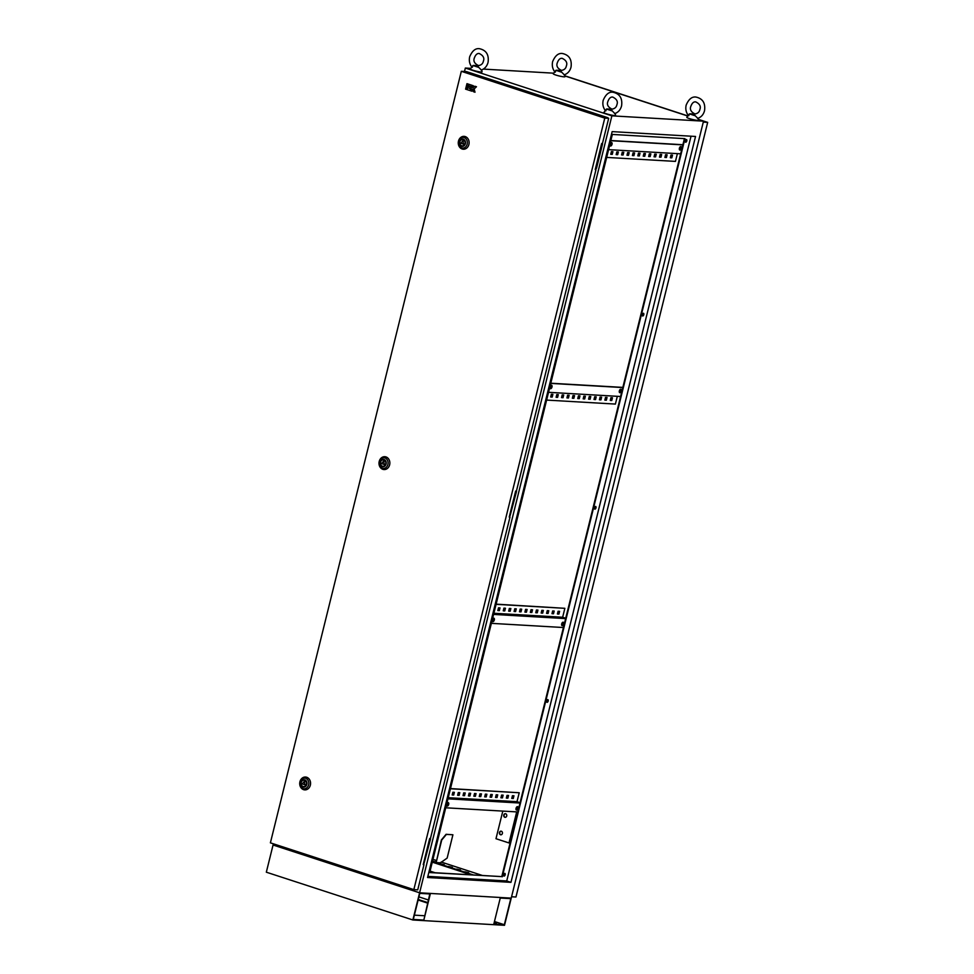 <?xml version="1.0" encoding="UTF-8"?>
<svg xmlns="http://www.w3.org/2000/svg" width="974" height="974" viewBox="0 0 974 974"><rect width="100%" height="100%" fill="white"/><g stroke="black" fill="none" stroke-linecap="round" stroke-linejoin="round"><path stroke-width="1.46" d="M472.317 67.316L472.914 65.514C475.714 65.246 477.674 65.891 478.794 67.425L481.302 69.982M478.794 67.425L472.914 65.514M481.74 69.872L482.045 71.845A6.039 0.706 -166.1 0 1 479.001 71.747A6.039 0.706 -166.1 0 1 472.926 70.238A6.039 0.706 -166.1 0 1 470.332 68.947L472.329 66.269M555.29 72.125L555.874 70.323C558.674 70.067 560.634 70.7 561.767 72.246L564.263 74.791M561.767 72.246L555.874 70.323M564.701 74.694L565.017 76.654A6.039 0.706 -166.1 0 1 561.974 76.569A6.039 0.706 -166.1 0 1 555.898 75.059A6.039 0.706 -166.1 0 1 553.293 73.756L555.29 71.09M688.801 115.675L689.397 113.873C692.185 113.617 694.158 114.25 695.278 115.796L697.786 118.341M695.278 115.796L689.397 113.873M698.212 118.244L698.528 120.204A6.039 0.706 -166.1 0 1 695.485 120.119A6.039 0.706 -166.1 0 1 689.409 118.597A6.039 0.706 -166.1 0 1 686.816 117.306L688.813 114.628M605.84 110.866L606.425 109.051C609.225 108.796 611.185 109.441 612.317 110.975L614.813 113.52M612.317 110.975L606.425 109.051M615.251 113.422L615.556 115.395A6.039 0.706 -166.1 0 1 612.512 115.297A6.039 0.706 -166.1 0 1 606.449 113.788A6.039 0.706 -166.1 0 1 603.843 112.497L605.84 109.819M503.777 815.031A1.814 1.522 -86.7 0 0 506.711 815.993A1.814 1.522 -86.7 0 0 503.777 815.031M505.299 817.32A1.814 1.522 93.3 0 1 505.518 813.716M499.455 832.502A1.814 1.522 -86.7 0 0 502.389 833.464A1.814 1.522 -86.7 0 0 499.455 832.502M500.977 834.791A1.814 1.522 93.3 0 1 501.184 831.187M516.05 808.323A1.814 0.95 108.1 0 0 516.463 810.1A1.814 0.95 108.1 0 0 517.998 808.432A1.814 0.95 108.1 0 0 517.584 806.655A1.814 0.95 108.1 0 0 516.05 808.323M516.171 809.881A1.814 0.95 108.1 0 0 517.34 808.213A1.814 0.95 108.1 0 0 517.218 806.655M446.725 804.293A1.814 0.95 108.1 0 0 447.139 806.07A1.814 0.95 108.1 0 0 448.673 804.414A1.814 0.95 108.1 0 0 448.259 802.625A1.814 0.95 108.1 0 0 446.725 804.293M446.847 805.851A1.814 0.95 108.1 0 0 448.028 804.195A1.814 0.95 108.1 0 0 447.894 802.637M563.642 623.993A1.814 0.95 -71.9 0 1 562.095 625.661A1.814 0.95 -71.9 0 1 561.694 623.884A1.814 0.95 -71.9 0 1 563.228 622.216A1.814 0.95 -71.9 0 1 563.642 623.993M562.862 622.228A1.814 0.95 -71.9 0 1 562.984 623.786A1.814 0.95 -71.9 0 1 561.815 625.442M494.317 619.975A1.814 0.95 -71.9 0 1 492.783 621.643A1.814 0.95 -71.9 0 1 492.369 619.866A1.814 0.95 -71.9 0 1 493.903 618.198A1.814 0.95 -71.9 0 1 494.317 619.975M493.538 618.198A1.814 0.95 -71.9 0 1 493.672 619.756A1.814 0.95 -71.9 0 1 492.491 621.424M619.342 390.915A1.814 0.95 108.1 0 0 619.756 392.692A1.814 0.95 108.1 0 0 621.29 391.024A1.814 0.95 108.1 0 0 620.876 389.247A1.814 0.95 108.1 0 0 619.342 390.915M619.464 392.473A1.814 0.95 108.1 0 0 620.645 390.817A1.814 0.95 108.1 0 0 620.511 389.259M550.018 386.885A1.814 0.95 108.1 0 0 550.432 388.675A1.814 0.95 108.1 0 0 551.978 387.007A1.814 0.95 108.1 0 0 551.564 385.229A1.814 0.95 108.1 0 0 550.018 386.885M550.152 388.443A1.814 0.95 108.1 0 0 551.321 386.788A1.814 0.95 108.1 0 0 551.199 385.229M679.402 148.231A1.814 0.95 108.1 0 0 679.815 150.02A1.814 0.95 108.1 0 0 681.35 148.352A1.814 0.95 108.1 0 0 680.936 146.575A1.814 0.95 108.1 0 0 679.402 148.231M679.523 149.789A1.814 0.95 108.1 0 0 680.692 148.133A1.814 0.95 108.1 0 0 680.57 146.575M610.077 144.213A1.814 0.95 108.1 0 0 610.491 145.99A1.814 0.95 108.1 0 0 612.025 144.322A1.814 0.95 108.1 0 0 611.611 142.545A1.814 0.95 108.1 0 0 610.077 144.213M610.199 145.771A1.814 0.95 108.1 0 0 611.38 144.115A1.814 0.95 108.1 0 0 611.258 142.557M685.379 142.058A1.412 0.743 108.1 0 0 686.305 140.755A1.412 0.743 108.1 0 0 686.195 139.538M686.792 140.913A1.412 0.743 -71.9 0 1 685.599 142.216A1.412 0.743 -71.9 0 1 685.27 140.828A1.412 0.743 -71.9 0 1 686.475 139.538A1.412 0.743 -71.9 0 1 686.792 140.913M642.377 315.807A1.412 0.743 108.1 0 0 643.303 314.517A1.412 0.743 108.1 0 0 643.193 313.299M643.79 314.675A1.412 0.743 -71.9 0 1 642.596 315.978A1.412 0.743 -71.9 0 1 642.28 314.59A1.412 0.743 -71.9 0 1 643.473 313.287A1.412 0.743 -71.9 0 1 643.79 314.675M594.578 508.976A1.412 0.743 108.1 0 0 595.504 507.685A1.412 0.743 108.1 0 0 595.394 506.468M595.991 507.844A1.412 0.743 -71.9 0 1 594.785 509.146A1.412 0.743 -71.9 0 1 594.469 507.758A1.412 0.743 -71.9 0 1 595.662 506.468A1.412 0.743 -71.9 0 1 595.991 507.844M546.767 702.157A1.412 0.743 108.1 0 0 547.692 700.854A1.412 0.743 108.1 0 0 547.583 699.636M548.179 701.012A1.412 0.743 -71.9 0 1 546.986 702.315A1.412 0.743 -71.9 0 1 546.67 700.927A1.412 0.743 -71.9 0 1 547.863 699.636A1.412 0.743 -71.9 0 1 548.179 701.012M503.765 875.906A1.412 0.743 108.1 0 0 504.69 874.615A1.412 0.743 108.1 0 0 504.593 873.398M505.177 874.774A1.412 0.743 -71.9 0 1 503.984 876.076A1.412 0.743 -71.9 0 1 503.668 874.689A1.412 0.743 -71.9 0 1 504.861 873.386A1.412 0.743 -71.9 0 1 505.177 874.774M429.424 869.94A1.412 0.743 -71.9 0 1 429.364 870.379A1.412 0.743 -71.9 0 1 429.217 870.805M472.427 696.191A1.412 0.743 -71.9 0 1 472.366 696.617A1.412 0.743 -71.9 0 1 472.22 697.043M520.238 503.022A1.412 0.743 -71.9 0 1 520.165 503.448A1.412 0.743 -71.9 0 1 520.019 503.875M568.037 309.842A1.412 0.743 -71.9 0 1 567.976 310.28A1.412 0.743 -71.9 0 1 567.83 310.706M611.039 136.092A1.412 0.743 -71.9 0 1 610.978 136.518A1.412 0.743 -71.9 0 1 610.832 136.944M435.086 872.741L430.058 871.109M423.58 863.159L429.631 838.699M509.572 515.648L515.623 491.188M510.059 515.806L516.549 491.371L515.66 491.079M470.759 68.363L465.341 68.046L611.879 115.845L419.599 892.805L273.061 845.006L419.599 892.805L511.228 898.125L419.599 892.805L412.866 919.98L266.328 872.193L273.353 843.801M465.341 68.046L464.488 71.504M595.577 168.137L596.502 168.319L602.553 143.86L601.652 143.568M424.055 863.317L430.545 838.882L429.656 838.59M596.064 168.295L601.628 143.677M548.545 392.315L620.596 396.503L565.638 618.6L501.78 876.612L429.729 872.436M608.604 149.643L680.656 153.819L620.596 396.503M684.418 138.612L680.656 153.819M506.395 797.937L507.211 797.986L507.844 795.441M495.559 797.304L496.387 797.353L497.008 794.808M484.735 796.683L485.551 796.732L486.184 794.187M473.9 796.05L474.715 796.099L475.349 793.554M463.064 795.417L463.892 795.466L464.525 792.921M452.24 794.796L453.056 794.845L453.689 792.3M448.235 797.694L516.999 801.675L519.215 792.751L450.487 788.587M457.658 795.113L458.474 795.161L459.107 792.605M468.482 795.734L469.31 795.782L469.931 793.238M479.318 796.367L480.133 796.415L480.766 793.871M490.141 797L490.969 797.036L491.602 794.492M500.977 797.621L501.805 797.669L502.426 795.125M511.813 798.254L512.628 798.303L513.261 795.758M506.346 798.108L507.868 798.193L508.538 795.478L507.028 795.393L506.346 798.108M495.523 797.475L497.032 797.572L497.702 794.845L496.192 794.76L495.523 797.475M484.687 796.854L486.209 796.939L486.878 794.224L485.356 794.139L484.687 796.854M473.851 796.221L475.373 796.306L476.043 793.591L474.533 793.506L473.851 796.221M463.027 795.6L464.537 795.685L465.219 792.97L463.697 792.873L463.027 795.6M452.192 794.967L453.714 795.052L454.383 792.337L452.861 792.252L452.192 794.967M519.215 792.751L450.438 788.757M457.61 795.283L459.131 795.368L459.801 792.653L458.279 792.568L457.61 795.283M468.445 795.904L469.955 796.001L470.625 793.274L469.115 793.189L468.445 795.904M479.269 796.537L480.791 796.622L481.46 793.907L479.951 793.822L479.269 796.537M490.105 797.17L491.614 797.256L492.296 794.541L490.774 794.443L490.105 797.17M500.928 797.791L502.45 797.889L503.12 795.161L501.61 795.076L500.928 797.791M511.764 798.424L513.286 798.51L513.955 795.795L512.434 795.709L511.764 798.424M552.039 613.498L552.855 613.547L553.488 611.002M541.203 612.877L542.031 612.926L542.652 610.381M530.367 612.244L531.195 612.293L531.828 609.748M519.544 611.611L520.36 611.66L520.993 609.115M508.708 610.99L509.536 611.039L510.169 608.494M497.884 610.357L498.7 610.406L499.333 607.861M496.119 604.148L564.859 608.312L562.643 617.248L493.867 613.255M503.29 610.674L504.118 610.722L504.751 608.178M514.126 611.307L514.954 611.355L515.575 608.799M524.962 611.928L525.777 611.976L526.41 609.432M535.785 612.561L536.613 612.609L537.246 610.065M546.621 613.182L547.437 613.23L548.07 610.686M557.457 613.815L558.272 613.864L558.906 611.319M551.99 613.669L552.66 610.954L554.182 611.039L553.512 613.766L551.99 613.669M541.167 613.048L541.836 610.333L543.346 610.418L542.676 613.133L541.167 613.048M530.331 612.415L531 609.7L532.522 609.785L531.853 612.5L530.331 612.415M519.495 611.794L520.177 609.067L521.687 609.164L521.017 611.879L519.495 611.794M508.672 611.161L509.341 608.446L510.863 608.531L510.181 611.246L508.672 611.161M497.836 610.528L498.505 607.813L500.027 607.898L499.358 610.625L497.836 610.528M496.083 604.33L564.859 608.312M503.254 610.844L503.923 608.129L505.445 608.214L504.763 610.929L503.254 610.844M514.089 611.477L514.759 608.762L516.269 608.847L515.599 611.562L514.089 611.477M524.913 612.098L525.583 609.383L527.104 609.468L526.435 612.196L524.913 612.098M535.749 612.731L536.418 610.016L537.94 610.101L537.258 612.816L535.749 612.731M546.572 613.364L547.254 610.637L548.764 610.735L548.094 613.45L546.572 613.364M557.408 613.985L558.078 611.27L559.6 611.355L558.93 614.07L557.408 613.985M604.891 399.949L605.706 399.997L606.339 397.453M594.055 399.316L594.87 399.364L595.504 396.82M583.219 398.695L584.047 398.731L584.68 396.187M572.395 398.062L573.211 398.11L573.844 395.566M561.56 397.429L562.388 397.477L563.009 394.933M550.724 396.808L551.552 396.856L552.185 394.3M556.142 397.112L556.97 397.161L557.603 394.616M566.978 397.745L567.793 397.794L568.426 395.249M577.813 398.378L578.629 398.427L579.262 395.882M588.637 398.999L589.465 399.048L590.086 396.503M599.473 399.632L600.288 399.681L600.921 397.136M610.296 400.265L611.124 400.314L611.757 397.757M604.842 400.119L605.511 397.404L607.033 397.489L606.364 400.204L604.842 400.119M594.006 399.486L594.688 396.771L596.198 396.856L595.528 399.584L594.006 399.486M583.183 398.865L583.852 396.138L585.374 396.235L584.692 398.95L583.183 398.865M572.347 398.232L573.016 395.517L574.538 395.602L573.869 398.317L572.347 398.232M561.523 397.599L562.193 394.884L563.702 394.969L563.033 397.696L561.523 397.599M550.687 396.978L551.357 394.263L552.879 394.348L552.209 397.063L550.687 396.978M546.621 400.083L615.398 404.076L617.321 396.308M556.105 397.295L556.775 394.567L558.297 394.665L557.615 397.38L556.105 397.295M566.929 397.916L567.611 395.201L569.12 395.286L568.451 398.001L566.929 397.916M577.765 398.549L578.434 395.834L579.956 395.919L579.287 398.634L577.765 398.549M588.6 399.17L589.27 396.455L590.78 396.54L590.11 399.267L588.6 399.17M599.424 399.803L600.094 397.088L601.615 397.173L600.946 399.888L599.424 399.803M610.26 400.436L610.929 397.709L612.451 397.806L611.769 400.521L610.26 400.436M664.938 157.264L665.766 157.313L666.399 154.769M654.114 156.644L654.93 156.692L655.563 154.148M643.278 156.01L644.106 156.059L644.727 153.515M632.443 155.377L633.27 155.426L633.904 152.881M621.619 154.756L622.435 154.805L623.068 152.261M610.783 154.123L611.611 154.172L612.244 151.627M616.201 154.44L617.029 154.489L617.65 151.944M627.037 155.073L627.853 155.122L628.486 152.565M637.86 155.694L638.688 155.743L639.321 153.198M648.696 156.327L649.512 156.376L650.145 153.831M659.532 156.96L660.348 156.997L660.981 154.452M670.356 157.581L671.183 157.63L671.804 155.085M664.901 157.435L665.571 154.72L667.093 154.805L666.411 157.532L664.901 157.435M654.065 156.814L654.735 154.099L656.257 154.184L655.587 156.899L654.065 156.814M643.242 156.181L643.911 153.466L645.421 153.551L644.751 156.266L643.242 156.181M632.406 155.56L633.076 152.833L634.598 152.93L633.928 155.645L632.406 155.56M621.57 154.927L622.252 152.212L623.762 152.297L623.092 155.012L621.57 154.927M610.747 154.294L611.416 151.579L612.938 151.664L612.256 154.391L610.747 154.294M606.68 157.411L675.457 161.404L677.38 153.636M616.165 154.61L616.834 151.895L618.344 151.981L617.674 154.696L616.165 154.61M626.988 155.243L627.658 152.528L629.18 152.614L628.51 155.329L626.988 155.243M637.824 155.864L638.494 153.149L640.015 153.235L639.334 155.962L637.824 155.864M648.647 156.497L649.329 153.782L650.839 153.868L650.169 156.583L648.647 156.497M659.483 157.131L660.153 154.403L661.675 154.501L661.005 157.216L659.483 157.131M670.319 157.751L670.989 155.036L672.498 155.122L671.829 157.849L670.319 157.751M493.587 614.424L565.638 618.6M562.643 617.248L565.724 618.247M502.267 876.77L684.941 138.649L612.366 134.436L429.704 872.558L501.78 876.612M691.041 136.19L506.724 880.971L510.96 882.347L427.562 877.513L612.147 131.624L695.546 136.457L510.96 882.347M427.829 876.393L506.724 880.971M611.879 115.845L703.508 121.166L504.508 925.3L412.866 919.98M703.508 121.166L698.419 119.51M687.766 116.028L564.908 75.96M432.505 861.235L435.938 861.978M435.95 861.941L432.517 861.162M440.406 863.804L444.205 864.644L440.406 863.804M448.551 866.458L452.35 867.298L448.551 866.458M456.696 869.112L460.483 869.952L456.696 869.112M464.829 871.779L468.628 872.607L464.829 871.779M476.408 875.139L474.886 875.054M432.419 861.576L473.474 874.969M482.471 875.492L441.173 862.027M436.315 860.444L432.967 859.348M553.731 73.184L483.323 69.093M432.273 862.16L471.124 874.835M686.353 140.524L685.306 141.924M682.859 144.895L610.82 140.706M682.908 144.724L610.856 140.536M622.812 387.567L550.76 383.391M622.849 387.396L550.797 383.22M563.422 627.524L491.371 623.348M519.994 803.039L447.943 798.85M445.727 807.787L516.695 811.902L509.012 842.96L510.096 843.021M516.999 801.675L520.079 802.686M612.256 154.391L611.611 154.172M552.209 397.063L551.552 396.856M499.358 610.625L498.7 610.406M453.714 795.052L453.056 794.845M617.674 154.696L617.029 154.489M557.615 397.38L556.97 397.161M504.763 610.929L504.118 610.722M459.131 795.368L458.474 795.161M623.092 155.012L622.435 154.805M563.033 397.696L562.388 397.477M510.181 611.246L509.536 611.039M464.537 795.685L463.892 795.466M628.51 155.329L627.853 155.122M568.451 398.001L567.793 397.794M515.599 611.562L514.954 611.355M469.955 796.001L469.31 795.782M633.928 155.645L633.27 155.426M573.869 398.317L573.211 398.11M521.017 611.879L520.36 611.66M475.373 796.306L474.715 796.099M639.334 155.962L638.688 155.743M579.287 398.634L578.629 398.427M526.435 612.196L525.777 611.976M480.791 796.622L480.133 796.415M644.751 156.266L644.106 156.059M584.692 398.95L584.047 398.731M531.853 612.5L531.195 612.293M486.209 796.939L485.551 796.732M650.169 156.583L649.512 156.376M590.11 399.267L589.465 399.048M537.258 612.816L536.613 612.609M491.614 797.256L490.969 797.036M655.587 156.899L654.93 156.692M595.528 399.584L594.87 399.364M542.676 613.133L542.031 612.926M497.032 797.572L496.387 797.353M661.005 157.216L660.348 156.997M600.946 399.888L600.288 399.681M548.094 613.45L547.437 613.23M502.45 797.889L501.805 797.669M666.411 157.532L665.766 157.313M606.364 400.204L605.706 399.997M553.512 613.766L552.855 613.547M507.868 798.193L507.211 797.986M671.829 157.849L671.183 157.63M611.769 400.521L611.124 400.314M558.93 614.07L558.272 613.864M513.286 798.51L512.628 798.303M509.012 842.96L495.985 838.711L502.815 811.099M459.789 141.875A3.226 2.715 -86.7 0 0 465 143.568A3.226 2.715 -86.7 0 0 459.789 141.875M458.486 141.096A6.441 5.43 -86.7 0 0 462.163 149.01A6.441 5.43 -86.7 0 0 468.908 144.493A6.441 5.43 -86.7 0 0 465.231 136.579A6.441 5.43 -86.7 0 0 458.486 141.096M460.751 143.227L463.563 144.152L462.881 140.78L460.751 143.227M464.659 140.877L462.881 140.78M464.768 144.225L463.563 144.152M380.517 462.2A3.226 2.715 -86.7 0 0 385.728 463.904A3.226 2.715 -86.7 0 0 380.517 462.2M379.215 461.433A6.441 5.43 -86.7 0 0 382.879 469.346A6.441 5.43 -86.7 0 0 389.637 464.829A6.441 5.43 -86.7 0 0 385.96 456.916A6.441 5.43 -86.7 0 0 379.215 461.433M381.467 463.563L384.292 464.488L383.598 461.116L381.467 463.563M385.387 461.213L383.598 461.116M385.497 464.549L384.292 464.488M301.246 782.536A3.226 2.715 -86.7 0 0 306.457 784.24A3.226 2.715 -86.7 0 0 301.246 782.536M299.931 781.769A6.441 5.43 -86.7 0 0 303.608 789.671A6.441 5.43 -86.7 0 0 310.353 785.166A6.441 5.43 -86.7 0 0 306.688 777.252A6.441 5.43 -86.7 0 0 299.931 781.769M302.196 783.9L305.02 784.813L304.326 781.44L302.196 783.9M306.104 781.55L304.326 781.44M306.226 784.886L305.02 784.813M470.15 90.643L470.527 89.145L469.018 88.11L470.759 88.646L471.124 87.161L468.141 86.211L467.276 89.693L470.259 90.643L470.637 89.145L469.115 88.147M468.324 84.081L466.96 83.667L466.583 85.164L467.837 85.578L468.324 84.081L466.96 83.667M461.323 71.309L270.395 842.839L413.84 889.615L604.769 118.097L461.323 71.309L466.522 71.613L607.362 117.55L608.677 118.329L604.769 118.097M466.96 89.571L467.824 86.077L466.461 85.663L465.596 89.158L466.96 89.571M471.623 85.164L468.628 84.214L468.263 85.712L471.136 86.649L471.623 85.164L468.628 84.214M471.83 91.179L472.743 89.328L473.461 91.714L475.008 92.213L474.021 88.938L476.359 86.735L474.813 86.236L472.694 87.697L473.181 85.7L471.927 85.298L470.576 90.777L471.94 91.191L472.427 89.218M473.133 87.806L473.291 85.712L471.927 85.298M475.008 92.213L474.131 88.938L476.469 86.747L474.813 86.236M423.264 864.437L423.982 864.608L417.736 889.846L413.84 889.615M423.982 864.608L423.227 864.559L429.668 838.553L430.423 838.59L509.986 517.097L509.256 516.926M509.986 517.097L509.232 517.048L515.672 491.03L516.427 491.079L595.991 169.586L595.26 169.403M608.677 118.329L602.431 143.568L601.664 143.519L595.236 169.537L595.991 169.586M466.85 89.559L467.824 86.077M467.715 86.077L466.461 85.663M467.837 85.578L468.214 84.081M471.136 86.649L471.513 85.152M470.649 88.646L471.124 87.161M471.014 87.149L468.141 86.211M436.145 862.562L441.392 839.929L446.092 834.292L452.91 834.779L447.151 858.082L440.479 862.806L436.145 862.562L441.721 840.038L446.409 834.401L452.91 834.779M703.265 122.127L707.672 122.383L515.964 897.017L511.569 896.762M564.883 75.814L687.851 115.918M698.395 119.364L707.672 122.383M494.135 922.804L496.533 923.06L494.293 922.171M418.114 900.025L427.537 903.105M495.157 923.011L494.159 922.719M418.248 899.489L427.683 902.557M424.421 915.73L414.376 915.158M413.305 919.456L423.836 920.065L430.289 893.974L419.77 893.365L413.305 919.456M429.814 893.949L423.836 920.065M493.806 924.131L504.337 924.74L510.79 898.649L500.259 898.04L493.806 924.131M418.893 896.871L428.329 899.952M494.451 921.514L504.337 924.74M458.535 141.34A5.357 4.505 93.3 0 1 464.135 137.59A5.357 4.505 93.3 0 1 467.191 144.152A5.357 4.505 93.3 0 1 461.579 147.902A5.357 4.505 93.3 0 1 458.535 141.34M465.389 143.702A3.701 3.117 -86.7 0 0 459.399 141.741A3.701 3.117 -86.7 0 0 465.389 143.702M379.251 461.664A5.357 4.505 93.3 0 1 384.864 457.914A5.357 4.505 93.3 0 1 387.908 464.488A5.357 4.505 93.3 0 1 382.307 468.238A5.357 4.505 93.3 0 1 379.251 461.664M386.118 464.026A3.701 3.117 -86.7 0 0 380.128 462.078A3.701 3.117 -86.7 0 0 386.118 464.026M299.98 782A5.357 4.505 93.3 0 1 305.593 778.25A5.357 4.505 93.3 0 1 308.636 784.825A5.357 4.505 93.3 0 1 303.036 788.575A5.357 4.505 93.3 0 1 299.98 782M306.847 784.362A3.701 3.117 -86.7 0 0 300.856 782.414A3.701 3.117 -86.7 0 0 306.847 784.362M481.107 70.091C484.662 68.886 486.988 66.305 488.059 62.373C489.106 54.775 486.257 50.222 479.5 48.7C475.482 48.116 472.22 50.806 469.687 56.748C468.811 60.692 469.578 64.174 471.964 67.194M483.36 61.204C482.897 63.663 481.278 65.124 478.526 65.587C474.484 63.614 473.108 61.058 474.375 57.904C475.592 54.69 477.211 53.229 479.22 53.521C483.25 55.494 484.638 58.05 483.36 61.204M564.068 74.901C567.635 73.695 569.948 71.126 571.02 67.182C572.067 59.584 569.218 55.031 562.473 53.509C558.455 52.937 555.18 55.615 552.648 61.557C551.783 65.501 552.538 68.984 554.937 72.003M566.332 66.025C565.857 68.472 564.25 69.933 561.487 70.396C557.457 68.436 556.069 65.867 557.347 62.726C558.552 59.499 560.172 58.038 562.193 58.343C566.223 60.303 567.598 62.872 566.332 66.025M697.579 118.451C701.146 117.245 703.459 114.664 704.531 110.732C705.578 103.134 702.729 98.581 695.984 97.059C691.966 96.487 688.691 99.165 686.171 105.107C685.294 109.051 686.061 112.534 688.448 115.553M699.843 109.563C699.369 112.022 697.761 113.483 694.998 113.946C690.968 111.973 689.592 109.417 690.858 106.263C692.076 103.049 693.683 101.588 695.704 101.88C699.734 103.853 701.122 106.41 699.843 109.563M614.618 113.629C618.173 112.424 620.499 109.855 621.57 105.91C622.617 98.325 619.768 93.772 613.011 92.25C609.006 91.666 605.731 94.344 603.198 100.298C602.334 104.242 603.089 107.724 605.475 110.732M616.883 104.754C616.408 107.201 614.789 108.662 612.037 109.137C607.995 107.164 606.619 104.608 607.898 101.454C609.103 98.24 610.722 96.779 612.731 97.071C616.773 99.044 618.149 101.6 616.883 104.754"/></g></svg>
